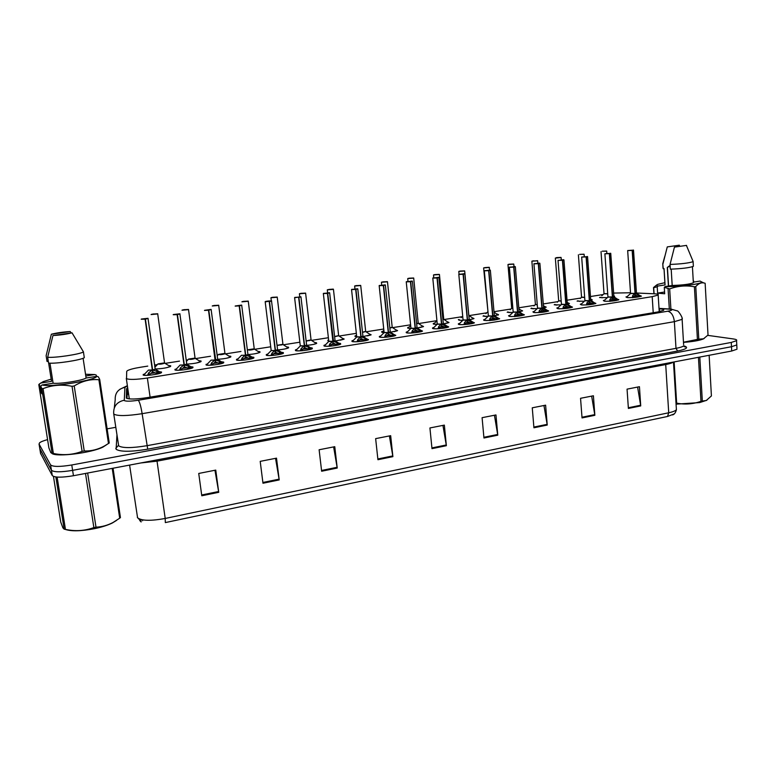 <?xml version="1.0" encoding="UTF-8"?>
<svg xmlns="http://www.w3.org/2000/svg" width="776" height="776" viewBox="0 0 776 776"><rect width="100%" height="100%" fill="white"/><g stroke="black" fill="none" stroke-linecap="round" stroke-linejoin="round"><path stroke-width="1.16" d="M198.995 360.714L201.071 361.015L201.003 361.626C198.006 362.935 193.302 363.75 186.9 364.089L188.442 364.031M228.833 356.029L230.802 356.3L230.802 356.931C228.231 358.095 223.895 358.881 217.784 359.288L215.757 360.142L219.385 361.354L222.159 363.42M258.069 351.441L259.931 351.693L259.999 352.323C257.826 353.361 253.888 354.099 248.155 354.554M286.722 346.94L288.478 347.173L288.614 347.813C286.751 348.734 283.162 349.433 277.818 349.918M300.205 345.233L300.147 344.699M314.813 342.536L316.453 342.75L316.666 343.39C315.056 344.214 311.787 344.874 306.85 345.359M328.762 341.023L327.86 340.266L328.636 339.907M342.352 338.21L344.166 339.044L333.535 341.44L336.91 342.623L339.626 344.602M351.557 289.671L356.717 336.794L354.991 335.959L356.475 335.377M369.357 333.971L371.141 334.786L363.168 336.503M383.877 330.343L382.558 331.662C381.647 332.138 382.131 332.429 384.013 332.545L381.976 332.37L381.588 331.74L383.053 331.168M395.838 329.819L397.593 330.615L390.503 332.196M410.669 325.503L408.622 327.53C407.652 328.054 408.389 328.345 410.844 328.413L408.137 328.229L407.672 327.598L409.117 327.045M421.824 325.736L423.541 326.512L417.304 327.957M437.092 324.339L433.803 324.174L433.26 323.543L434.686 322.991M447.315 321.739L449.003 322.496L443.571 323.805M462.826 320.323L458.985 320.187L458.354 319.557M472.332 317.811L473.99 318.548L469.325 319.731M488.046 316.375L483.031 316.094M496.882 313.96L498.522 314.678L494.574 315.725M512.8 312.505L507.194 312.243M520.987 310.167L522.597 310.866L519.348 311.787M537.089 308.693L530.92 308.46M544.655 306.452L546.236 307.131L543.637 307.917L545.693 307.17L545.14 306.792M560.932 304.949L554.21 304.755M567.887 302.805L569.448 303.464L566.383 304.464L571.893 307.432M584.338 301.272L577.082 301.107M590.711 299.226L592.243 299.866L590.914 300.351M607.317 297.654L599.547 297.528M168.547 365.496L170.72 365.816L170.594 366.427C167.005 367.902 161.893 368.755 155.258 368.978L155.268 369.007M190.75 366.689L192.972 367.019L192.875 367.678C190.886 369.26 176.365 371.064 174.91 369.91L176.753 368.551M221.606 361.8L223.721 362.101L223.682 362.77C221.791 364.293 207.696 366.02 206.038 364.933L207.774 363.585M251.822 357.009L253.82 357.29L253.859 357.969C252.045 359.433 238.348 361.092 236.505 360.054L236.505 359.395L238.145 358.716M281.416 352.314L283.298 352.576L283.405 353.255C281.678 354.671 268.36 356.262 266.343 355.282L266.275 354.613L267.885 353.963M310.41 347.726L312.175 347.958L312.359 348.647C310.71 350.015 297.741 351.538 295.569 350.616L295.413 349.937L297.004 349.297M338.821 343.215L340.46 343.428L340.732 344.117C339.16 345.446 326.521 346.911 324.193 346.038L323.97 345.359L325.532 344.728M366.66 338.811L368.542 339.684C367.038 340.965 354.71 342.371 352.246 341.547L351.935 340.868L353.478 340.257M393.946 334.485L395.799 335.339C394.363 336.571 382.335 337.929 379.736 337.153L379.348 336.474L380.861 335.872M420.708 330.236L422.522 331.08C421.155 332.274 409.398 333.583 406.682 332.846L406.207 332.167L407.701 331.585M446.947 326.085L448.722 326.9C447.422 328.044 435.937 329.315 433.095 328.617L432.542 327.947L434.017 327.375M472.681 322.001L474.427 322.797C473.185 323.912 461.953 325.134 459.004 324.475L458.364 323.805L459.819 323.243M497.93 317.995L499.647 318.771C495.495 320.168 490.422 320.711 484.418 320.41L483.69 319.751L485.126 319.198M522.694 314.076L524.382 314.823C520.376 316.171 515.361 316.705 509.337 316.424L508.532 315.764L509.958 315.231M547.002 310.216L548.661 310.953C544.781 312.253 539.824 312.767 533.801 312.515L532.908 311.865L534.305 311.341M570.864 306.433L572.494 307.141C568.73 308.402 563.832 308.916 557.798 308.673L556.819 308.033L558.206 307.519M594.28 302.718L595.89 303.406C592.243 304.619 587.403 305.123 581.36 304.91L580.293 304.27L581.66 303.765M617.269 299.07L618.86 299.74C615.32 300.913 610.528 301.408 604.485 301.214L603.33 300.584L604.688 300.089M639.851 295.491L641.413 296.141C637.979 297.276 633.245 297.761 627.192 297.586L625.951 296.965L627.299 296.48M159.245 371.685L161.563 372.043L161.398 372.693C159.322 374.323 144.355 376.214 143.114 374.992L145.044 373.634M147.77 366.107L140.834 367.194C133.986 368.309 129.476 369.483 127.303 370.724L126.711 371.413L126.527 378.678C129.427 379.833 136.372 379.619 147.372 378.019L652.199 296.655L658.174 295.064C658.94 294.385 657.534 293.949 653.935 293.774L636.378 293.008M603.175 294.531L590.478 296.529M580.729 298.062L567.033 300.215M557.876 301.651L543.152 303.969M534.596 305.308L518.804 307.791M510.889 309.032L494.002 311.69M486.746 312.835L469.073 315.609M462.147 316.695L444.047 319.537M436.927 320.663L418.545 323.553M410.591 324.805L392.559 327.637M383.742 329.024L366.059 331.798M356.339 333.331L339.034 336.047M328.384 337.725L311.486 340.373M299.846 342.206L283.376 344.796M270.717 346.785L254.703 349.297M240.948 351.46L225.438 353.895M217.911 355.078L217.193 355.195M210.548 356.242L195.581 358.59M187.938 359.792L186.279 360.054M179.499 361.121L165.094 363.381M157.344 364.604L154.705 365.021M630.51 292.756L613.515 293.076M613.7 295.753L614.64 296.325L613.855 296.655M684.228 346.678L685.266 346.6M141.116 521.967L140.766 519.493M736.948 348.346L736.734 344.108L736.773 344.951L731.496 346.726L72.614 470.353C60.867 472.293 53.816 472.264 51.429 470.246L39.78 448.509M637.6 387.069L640.724 405.916L639.443 386.71L627.057 389.145L628.385 408.438L640.724 405.916M591.652 396.119L594.852 415.305L593.407 395.77L580.545 398.301L582.039 417.925L594.852 415.305M543.957 405.509L547.235 425.054L545.615 405.179L532.258 407.807L533.927 427.78L547.235 425.054M494.428 415.257L497.775 435.181L495.961 414.947L482.09 417.682L483.952 438.003L497.775 435.181M214.962 470.266L218.735 492.304L215.757 470.101L198.734 473.457L201.789 495.777L218.735 492.304M275.538 458.335L279.214 479.917L276.508 458.15L260.202 461.361L262.977 483.244L279.214 479.917M333.631 446.908L337.22 468.044L334.766 446.685L319.12 449.76L321.642 471.236L337.22 468.044M389.387 435.928L392.889 456.647L390.667 435.675L375.642 438.634L377.931 459.712L392.889 456.647M442.941 425.384L446.365 445.705L444.357 425.112L429.923 427.954L431.99 448.644L446.365 445.705M674.082 413.967L667.535 416.469L165.327 522.587L165.21 518.455L668.718 412.774C672.879 411.881 675.44 410.853 676.41 409.699L676.313 408.127M736.996 349.219L731.72 351.014L73.448 475.727C61.721 477.676 54.669 477.628 52.283 475.572L40.556 453.378M142.59 519.881L142.609 520.764L142.474 519.862M127.671 387.738L126.604 388.776L126.352 398.127C129.243 399.456 136.207 399.291 147.227 397.632L657.66 311.991L663.587 310.303C664.363 309.556 662.927 309.061 659.299 308.829L659.037 308.809M707.741 335.368L733.359 338.947C736.143 339.355 737.21 339.936 736.56 340.693L731.273 342.439L71.77 464.979C60.014 466.91 52.952 466.88 50.585 464.911L39.052 444.047L39.566 442.824C40.876 441.767 43.543 440.7 47.578 439.614M107.127 428.847L115.74 427.334M736.56 340.693L736.773 344.951L731.496 346.726L72.614 470.353C60.867 472.293 53.816 472.264 51.429 470.246L39.848 448.926L40.633 453.805M126.973 398.457L127.245 393.141L128.302 392.084M148.226 370.307L144.52 374.187C143.017 374.992 143.996 375.371 147.45 375.332L148.914 372.587L152.319 370.026L152.6 372.005L148.944 374.983M148.071 318.383L145.413 319.13L152.62 369.977L156.8 371.335L159.604 373.431M152.309 369.987L148.342 370.103L152.319 370.026M145.413 319.13L147.983 318.296L141.222 319.246L145.112 319.178L152.309 369.977M145.073 319.052L143.463 318.878L145.772 318.606L144.879 318.936M157.538 371.791L157.838 373.906L152.901 371.956L152.397 370.559M151.252 373.314L155.928 372.829M152.203 369.211L152.62 369.929L155.2 369.24L152.62 369.939L152.901 371.956M144.869 318.849L145.374 319.004M157.741 313.766L153.91 313.999M164.657 363.013L164.803 363.207C161.544 364.216 159.255 364.448 157.945 363.905L164.628 362.858M164.677 362.993L161.951 363.76L164.541 362.819M179.906 365.263L176.23 369.104C174.755 369.9 175.783 370.278 179.314 370.22L180.711 367.523L184.028 364.992L184.3 366.951L180.74 369.88M179.993 313.902L177.442 314.61L184.319 364.904L188.432 366.291L191.158 368.319L192.351 367.678L191.342 367.048M177.442 314.61L179.857 313.805L173.242 314.736L177.141 314.649L184.019 364.943L180.042 365.079L184.028 364.992M186.88 364.157L184.319 364.904L186.744 363.963M177.112 314.532L175.415 314.425L176.85 314.406M189.16 366.747L189.441 368.842L184.591 366.902L184.125 365.69M182.709 368.29L187.627 367.805M184.329 364.943L184.591 366.902M176.85 314.338L177.403 314.484M210.917 360.326L207.26 364.128C205.824 364.914 206.901 365.283 210.5 365.224L211.829 362.557L215.068 360.064L215.321 362.004L211.848 364.895M211.179 309.498L208.783 310.187L215.757 360.142M208.783 310.187L211.062 309.401L204.583 310.313L208.492 310.225L215.059 360.025L211.072 360.151L215.068 360.064M208.453 310.109L206.707 310.012L208.143 309.983M220.103 361.8L220.384 363.895M211.072 360.151L215.059 360.025M213.497 363.372L218.648 362.877M215.359 360.025L215.612 361.965L215.175 360.889M220.374 363.866L215.612 361.965M208.143 309.925L208.744 310.06M215.35 359.977L217.687 359.346L215.35 359.977L214.962 359.307M241.035 360.326L242.296 357.707L245.449 355.243L245.691 357.164L242.316 360.006M241.743 305.201L239.464 305.851L245.74 355.204L249.688 356.524L252.452 358.56M239.464 305.851L241.598 305.094L235.254 305.986L239.183 305.889L245.449 355.195L241.452 355.34L245.449 355.243M250.405 356.97L250.667 359.045M241.452 355.34L245.449 355.204M243.713 358.541L249.028 358.066M245.74 355.204L245.982 357.125L245.565 356.165M250.658 359.007L245.982 357.125M238.775 305.608L239.415 305.734M245.73 355.156L247.951 354.554L245.73 355.156L245.361 354.506M270.931 355.534L272.124 352.954L275.199 350.519L275.431 352.42L272.143 355.224M271.668 300.981L269.505 301.612L275.48 350.48L279.37 351.8L282.115 353.817M269.505 301.612L271.503 300.875L265.198 301.883L271.193 350.626L275.199 350.519M269.224 301.651L275.199 350.48L271.086 350.568M280.068 352.236L280.32 354.302M277.585 349.782L275.47 350.432L277.565 349.617M271.193 350.626L275.199 350.48M273.501 353.788L278.768 353.342M275.48 350.48L275.713 352.382L275.325 351.518M280.311 354.254L275.713 352.382M268.758 301.379L269.456 301.495M188.549 309.459L184.688 309.682M200.771 361.761L195.096 358.299L192.594 358.939L195.309 358.425C192.099 359.404 189.848 359.627 188.549 359.084L195.125 358.066M181.991 310.235L188.529 309.624L195.057 358.046M218.725 305.249L214.836 305.453M218.57 354.389L224.991 353.381M225.069 353.536L222.596 354.225L224.953 353.371M248.281 301.117L244.362 301.321M247.961 349.772L254.247 348.793M247.951 349.724L247.903 349.753C249.164 350.286 251.356 350.083 254.47 349.151L251.987 349.607L254.237 348.783M116.448 520.463L112.326 523.005C107.757 525.226 101.879 527.098 94.701 528.631C81.092 531.23 71.256 531.473 65.184 529.368M113.034 468.229L120.445 517.563L119.698 518.193L112.219 468.384M87.649 473.03L95.991 527.147C101.86 526.933 107.544 525.381 113.053 522.481L119.698 518.193M95.991 527.147L93.867 527.583L85.505 473.438M53.457 476.415L60.732 522.035L62.885 527.855L64.166 529.183L55.853 476.959M57.123 477.085L65.446 529.407L64.166 529.183M65.446 529.407C75.272 531.502 84.749 530.9 93.867 527.583M706.868 400.222L699.68 402.579L676.071 404.16M699.807 357.057L702.319 401.056L706.247 400.523L711.408 395.944L709.148 355.292M702.319 401.056L700.971 401.337L698.448 357.319M674.131 361.926L676.643 403.132L676.003 403.103M676.643 403.132C684.83 404.742 692.939 404.141 700.971 401.337M106.787 444.6L102.888 447.131C91.326 452.941 56.619 457.287 51.934 453.475M96.864 376.321L98.348 376.845L99.697 379.357L109.251 442.999L108.475 443.503L98.901 379.745C90.453 378.96 82.227 381.026 74.215 385.944L72.032 386.293C61.934 384.246 52.273 385.032 43.049 388.64L41.768 388.572L40.75 385.953L42.059 384.974C51.041 387.486 95.011 380.463 96.864 376.321L86.107 378.019C82.46 380.55 60.315 384.071 53.117 383.228L42.059 384.974M74.215 385.944L84.244 450.982C91.277 451.195 97.999 449.527 104.421 445.996L108.475 443.503M84.244 450.982L82.091 451.37L72.032 386.293M43.049 388.64L53.369 453.475C63.302 455.541 72.876 454.843 82.091 451.37M53.369 453.475L52.089 453.329L41.768 388.572M41.671 391.725L40.546 391.909L39.295 384.042L38.8 384.644L48.898 447.897L50.809 452.67L52.089 453.329M99.697 379.357L98.901 379.745M49.965 363.168L53.117 383.228M86.107 378.019L83.1 358.269M83.43 351.945L84.303 357.717C80.597 360.18 55.998 363.915 48.578 363.1L47.656 357.261C55.077 358.017 79.705 354.331 83.43 351.945L84.303 357.717M83.478 351.916L72.022 332.826C66.387 334.243 60.033 335.145 52.952 335.533L47.656 357.261M52.952 335.533L72.022 332.826M39.295 384.042L43.31 381.569L51.177 379.154M85.535 374.245L94.779 374.556L96.253 375.07L96.447 376.389M40.585 383.082L51.526 381.355L48.645 363.1M48.287 361.267L47.026 361.461L46.123 355.689L51.352 334.223C57.007 332.826 63.292 331.934 70.209 331.546L71.111 332.952M70.209 331.546L51.352 334.223M85.796 375.972L94.779 374.556M40.546 391.909L42.011 393.907L40.75 385.953M670.105 265.402L667.273 267.468L668.417 286.072M667.835 267.031L670.173 266.459M704.191 338.452L703.24 338.966C699.37 340.538 692.784 341.673 683.491 342.371M695.781 286.567L698.788 339.17L703.512 338.802L708.022 335.038L705.142 283.269L703.745 282.92C701.019 282.445 698.371 283.657 695.781 286.567L694.404 286.78C686.033 285.209 677.788 285.917 669.669 288.915L664.285 287.343L665.158 286.587C678.66 286.936 702.222 283.958 701.785 281.989L703.745 282.91M698.788 339.17L697.42 339.422L694.404 286.78M683.481 342.226L697.42 339.422M693.317 282.144L700.068 281.077L701.785 281.989M671.192 269.146L672.191 285.481L665.158 286.587M693.327 282.221L693.356 282.794C689.757 284.239 682.696 285.141 672.191 285.481M693.337 265.809L693.366 266.343C689.369 267.788 681.687 268.729 670.338 269.165L670.047 264.441C681.406 263.985 689.088 263.045 693.104 261.648L693.366 266.343M692.939 261.085L693.104 261.648M674.451 247.117L686.556 245.391L674.451 247.117L670.047 264.441M653.916 293.774L653.518 287.537L656.544 285.073M664.576 292.009L657.611 293.124L657.214 286.751L653.683 287.721L654.071 293.784M669.319 308.974L668.087 288.953M669.669 288.915L670.9 309.081M657.214 286.751L658.077 286.005C656.312 285.578 656.215 285.025 657.796 284.355L664.877 282.668M658.077 286.005L665.061 284.908L664.052 268.612L663.034 268.147L662.782 264.024M663.208 268.738L662.752 263.5M662.917 264.073L667.273 246.904L679.301 245.197L679.815 246.351M679.301 245.197L667.273 246.904M657.611 293.124L664.683 293.784L664.285 287.343M693.734 282.076L693.666 281.009M300.205 350.839L301.34 348.288L304.347 345.892L304.561 347.784L301.35 350.548M300.972 296.859L298.915 297.46L304.609 345.815L308.431 347.163L311.166 349.161M298.915 297.46L300.787 296.752L294.608 297.732L300.273 345.756L304.347 345.892M298.644 297.499L304.337 345.853L300.205 345.941L304.037 346.125M309.129 347.6L309.372 349.646M306.617 345.194L304.609 345.815L306.598 345.029M302.669 349.122L307.907 348.734M309.362 349.598L304.842 347.735L304.464 346.95M304.619 345.853L304.842 347.735M328.888 346.241L329.955 343.729L332.885 341.324L333.098 343.235L329.8 346.319M329.645 292.804L327.724 293.396L333.535 341.44M327.724 293.396L329.47 292.707L323.514 293.541L327.453 293.435L332.885 341.324L328.714 341.411M323.359 293.658L328.781 341.227L332.885 341.324M327.414 293.318L326.9 293.212M337.599 343.05L337.822 345.087M335.067 340.693L333.147 341.285L335.048 340.538M340.46 344.272L339.558 344.544M331.245 344.563L336.454 344.204M333.156 341.324L333.011 342.468M337.812 345.029L333.37 343.186M326.9 293.173L327.676 293.28M356.989 341.741L357.998 339.257L360.859 336.93L361.063 338.772L358.008 341.459M357.775 288.847L355.951 289.409L361.112 336.842L364.807 338.171L367.514 340.14M356.717 336.794L360.859 336.93M355.951 289.409L357.571 288.74L351.732 289.564L355.689 289.448L360.859 336.881L356.659 336.968L360.568 337.153M355.641 289.332L355.088 289.235M365.486 338.598L365.709 340.625M362.945 336.289L361.112 336.842L362.925 336.134M368.26 339.849L367.436 340.072M359.24 340.101L364.419 339.781M361.121 336.881L360.985 338.074M365.69 340.567L361.325 338.734M355.088 289.205L355.893 289.293M277.245 297.072L273.298 297.266M277.042 345.31L282.939 344.301M280.786 345.087L282.959 344.525L280.786 345.087M305.628 293.115L301.651 293.299M306.113 340.916L311.069 339.898M309.013 340.654L311.089 340.111L309.013 340.654M329.208 289.38L327.472 289.923L333.243 289.108L329.441 289.399M334.592 336.532L338.646 335.581M333.408 289.215L329.984 289.652M343.884 339.209L340.295 340.189M329.965 289.467L327.423 289.749M384.518 337.327L385.478 334.883L388.272 332.574L388.466 334.407L385.478 337.056M385.332 284.967L383.606 285.51L388.524 332.497L392.152 333.816L394.848 335.765M379.183 285.762L384.101 332.448L388.272 332.574M383.606 285.51L385.119 284.86L379.396 285.665L383.344 285.539L388.272 332.535L384.042 332.613M392.821 334.233L393.034 336.25M388.204 331.915L388.524 332.487L390.25 331.808M395.508 335.504L394.771 335.698M386.681 335.717L391.832 335.436M390.27 331.973L388.524 332.497L388.398 333.758M393.025 336.183L388.718 334.369M411.513 332.991L412.405 330.586L415.141 328.306L415.325 330.12L412.415 332.739M412.357 281.164L410.708 281.678L415.393 328.267L422.057 331.323M406.255 281.93L410.94 328.19L415.141 328.306M410.708 281.678L412.114 281.048L406.508 281.843L410.455 281.717L415.141 328.267L410.882 328.355M419.622 329.955L419.826 331.963M417.051 327.734L415.393 328.229L417.032 327.579M422.212 331.245L421.232 330.595M413.569 331.43L418.691 331.187M415.082 327.666L415.267 329.519M419.806 331.885L415.577 330.081M437.974 328.752L438.818 326.376L441.486 324.125L441.66 325.93L438.818 328.5M438.847 277.43L437.286 277.924L441.728 324.048L447.907 327.268M432.795 278.177L437.247 324.019L441.486 324.125M437.286 277.924L438.576 277.323L433.076 278.089L437.034 277.963L441.486 324.087L437.198 324.164M445.89 325.765L446.084 327.753M442.087 324.203L443.3 323.427M437.46 324.261L441.486 324.087M448.412 327.074L447.82 327.191M439.934 327.23L445.036 327.016M441.738 324.087L441.602 325.357M446.074 327.676L441.903 325.891M441.728 324.048L443.319 323.621L441.728 324.048L441.428 323.495M463.922 324.591L464.708 322.244L467.317 320.032L467.482 321.807L464.708 324.349M464.824 273.773L463.34 274.248L467.559 319.993L473.661 323.146M458.82 274.5L463.049 319.925L467.317 320.032M463.34 274.248L464.523 273.656L459.13 274.423L463.097 274.287L467.317 319.984L463 320.071M471.662 321.652L471.837 323.631M458.907 274.258L464.873 273.918L469.247 319.673L467.559 319.954L469.063 319.353M463.291 320.168L467.317 319.984M465.794 323.107L470.867 322.923M467.559 319.993L467.433 321.283M471.827 323.543L467.724 321.768M489.365 320.517L490.112 318.199L492.653 316.007L492.818 317.772L489.966 320.634M490.306 270.194L488.89 270.64L492.886 315.929L499.181 319.014M484.34 270.892L488.356 315.91L492.653 316.007M488.89 270.64L489.976 270.067L484.69 270.814L488.647 270.678L492.653 315.968L488.317 316.045M496.931 317.617L497.096 319.586M494.341 315.512L492.886 315.929L494.331 315.357M488.637 316.152L492.653 315.968M491.14 319.062L496.204 318.907M492.896 315.968L492.77 317.277M497.086 319.499L493.051 317.733M360.685 285.403L356.688 285.587M362.499 332.206L365.68 331.352M370.841 334.951L367.387 335.892M363.798 332.041L365.7 331.546L363.798 332.041M387.437 281.669L383.412 281.853M389.843 327.947L392.2 327.2M396.352 330.159L392.22 327.394L389.862 328.151M413.666 278.002L409.612 278.186M416.654 323.738L418.206 323.126M423.23 326.686L420.029 327.54M439.235 274.384L435.317 274.588M442.931 319.586L443.726 319.14M464.64 270.882L460.537 271.057M514.323 316.511L515.022 314.231L517.514 312.059L517.66 313.814L514.886 316.637M515.293 266.672L513.945 267.109L517.737 311.981L523.713 315.143M509.376 267.351L513.178 311.971L517.514 312.059M513.945 267.109L514.944 266.546L509.754 267.284L513.712 267.138L517.514 312.02L513.14 312.097M521.715 313.669L521.879 315.619M519.115 311.448L518.077 312.136M513.489 312.204L517.505 312.02M516.021 315.105L521.045 314.978M517.466 311.457L517.621 313.339M521.87 315.522L517.893 313.776M538.816 312.582L539.465 310.332L541.9 308.15L542.036 309.925L539.456 312.369M539.815 263.219L538.534 263.636L542.123 308.111L548.031 311.244M538.534 263.636L539.436 263.093L534.344 263.811L538.302 263.665L541.9 308.15L537.496 308.227M533.937 263.879L537.535 308.101L541.9 308.15L537.884 308.344M546.042 309.779L546.197 311.719M533.995 263.675L539.873 263.345L543.607 307.897L542.123 308.111L543.442 307.597M540.416 311.215L545.431 311.118M546.188 311.622L542.007 309.478M542.133 308.15L542.269 309.886M562.842 308.732L563.454 306.51L565.83 304.386L565.966 306.113L563.444 308.528M563.871 259.824L562.658 260.232L566.383 304.464M558.031 260.474L561.446 304.308L565.83 304.386M562.658 260.232L563.463 259.708L558.468 260.416L562.425 260.261L565.83 304.357L561.407 304.435M569.914 305.977L570.059 307.897M565.791 303.804L566.053 304.318L567.314 303.823L566.053 304.318L565.937 305.686M561.814 304.551L565.83 304.347M564.365 307.403L569.351 307.325M570.05 307.8L566.189 306.074M562.425 260.261L558.022 260.367L563.939 259.95L567.314 303.823M586.423 304.949L586.995 302.756L589.323 300.661L589.45 302.368L586.986 304.755M587.49 256.507L586.326 256.885L589.537 300.593L595.415 303.639M586.326 256.885L582.155 257.069L586.103 256.914L589.323 300.622L584.9 300.593L589.323 300.661M593.339 302.233L593.475 304.144M594.775 303.057L590.749 300.264L589.537 300.593L590.74 300.118L589.857 300.739M585.308 300.826L589.314 300.622M587.868 303.659L592.835 303.61M589.547 300.622L589.42 301.971M593.465 304.046L589.663 302.33M586.103 256.914L581.67 257.031L587.558 256.623L590.74 300.118M609.577 301.243L610.101 299.07L612.38 297.004L612.497 298.692L609.975 301.398M610.673 253.238L609.567 253.606L612.594 296.965L618.385 299.972M609.567 253.606L605.396 253.791L609.344 253.636L612.38 296.965L607.938 296.936L612.38 297.004M609.286 253.539L608.394 253.49M616.338 298.566L616.474 300.457M609.344 253.636L604.882 253.762L610.741 253.354L613.903 296.752L612.594 296.927L613.748 296.471M608.374 297.169L612.38 296.965M610.945 299.982L615.882 299.953M616.464 300.36L612.477 298.314M612.594 296.965L612.72 298.653M608.394 253.471L609.5 253.51M632.304 297.596L632.799 295.452L635.02 293.406L635.137 295.084L632.673 297.761M633.429 250.027L632.382 250.386L635.234 293.376L640.889 296.384M627.677 250.638L630.548 293.347L635.02 293.406M632.382 250.386L628.221 250.58L632.168 250.415L635.02 293.367L630.519 293.454M638.92 294.958L639.046 296.839M632.168 250.415L627.677 250.541L633.507 250.144L636.485 293.173L635.234 293.338L636.339 292.901M631.014 293.58L635.02 293.367M633.594 296.374L638.512 296.364M635.234 293.376L635.107 294.725M639.036 296.733L635.35 295.055M486.115 267.623L489.103 267.303L486.125 267.788M483.623 268.098L488.026 312.156L487.493 312.03M513.731 264.024L509.57 264.199M507.979 264.684L511.685 308.111L512.878 308.382L511.646 308.237M511.985 308.334L512.878 308.382M531.938 261.134L533.413 260.862M531.88 261.337L535.401 304.386L537.254 304.638L535.362 304.502M537.593 260.688L534.247 261.037M535.731 304.609L537.254 304.638M534.227 260.901L533.238 260.852M561.029 257.409L556.828 257.584M555.344 258.039L558.681 300.729L561.184 300.942L558.652 300.845M559.05 300.952L561.184 300.942M584.047 254.198L579.817 254.373M578.392 254.809L581.544 297.14L584.658 297.295L581.515 297.247M581.942 297.353L584.658 297.295M606.638 251.036L602.389 251.211M601.022 251.637L604.009 293.609L607.705 293.706L603.98 293.716M604.426 293.823L607.705 293.706M602.331 295.287L601.798 295.763M361.112 336.842L360.791 336.26M542.123 308.111L541.852 307.587M129.301 398.903L126.304 378.407M128.496 393.684L127.157 394.8M150.098 397.147L147.372 378.019M653.217 312.728L652.199 296.655M665.711 363.517L665.711 364.565L157.014 461.157L140.737 462.971M673.258 362.091C672.103 362.984 669.581 363.808 665.711 364.565L668.718 412.774L667.535 416.469M129.592 465.086L137.575 517.796C141.513 520.861 150.728 521.084 165.21 518.455L156.859 459.925M137.352 517.427L140.786 521.055M731.72 351.014L731.273 342.439M73.448 475.727L71.77 464.979M52.283 475.572L50.585 464.911M446.268 444.978L431.912 447.917M392.782 455.91L377.844 458.965M337.114 467.298L321.545 470.479M279.108 479.151L262.88 482.468M218.619 491.518L201.682 494.981M497.678 434.463L483.885 437.286M547.148 424.356L533.869 427.072M594.765 414.617L581.99 417.236M640.646 405.237L628.337 407.759M127.409 385.944L124.946 387.34L124.257 400.571C126.197 401.473 130.872 401.367 138.283 400.251L667.787 311.205C672.317 310.342 673.025 309.673 669.911 309.188L659.018 308.528M682.046 318.305L682.123 319.353L674.373 321.662L142.124 413.686C127.138 415.994 117.758 416.159 113.965 414.18L113.684 413.492C113.374 406.381 116.846 401.968 124.102 400.251M667.787 311.205C671.444 312.214 673.636 315.696 674.373 321.662L675.993 348.346C680.154 347.561 682.715 346.726 683.705 345.824C688.962 347.338 686.944 349.064 677.652 351.014L147.721 449.178L142.124 413.686C140.96 406.469 139.68 401.987 138.283 400.251M670.6 309.061L668.767 309.09M147.721 449.178C130.931 451.904 120.396 451.942 116.109 449.285L116.924 435.278M113.733 413.86L118.679 445.87C122.501 448.188 131.862 448.15 146.742 445.734L675.993 348.346L677.652 351.014M39.052 444.047L39.848 448.926M114.305 407.837L115.207 399.708C114.926 393.054 118.175 388.931 124.946 387.34M659.008 308.373L671.017 309.09L676.982 310.827C677.952 309.993 683.375 318.335 682.123 319.353L683.627 344.622M118.408 445.385L115.779 448.373M127.245 393.141L126.604 388.776M659.484 311.651L659.299 308.829M151.98 370.278L148.332 370.094M155.297 369.163L153.037 370.103M145.112 319.178L141.184 319.227M155.307 369.143L160.884 372.684L159.555 373.392M159.837 372.043L160.933 372.946M156.8 371.335L157.091 373.392M148.914 372.587L149.205 374.653M148.439 373.246L148.73 375.264M169.119 365.845L164.58 363.081L157.712 313.931L151.077 314.571M170.128 366.67L165.967 367.834M157.935 368.901L155.258 368.93M183.699 365.234L180.042 365.05M192.351 367.678L187.006 364.371L184.736 365.069M177.141 314.649L173.184 314.697M183.922 364.206L184.319 364.904M188.432 366.291L188.704 368.328M180.711 367.523L180.992 369.56M180.245 368.163L180.527 370.162M214.739 360.306L211.062 360.113M208.492 310.225L204.486 310.439L211.159 309.673L217.687 359.346L218.308 359.259M222.188 362.159L223.168 362.77L222.101 363.362M219.385 361.354L219.647 363.372M211.829 362.557L212.1 364.584M211.382 363.197L211.644 365.156M245.129 355.476L241.443 355.272M252.394 357.367L248.048 354.477L246.128 355.321M239.183 305.889L235.157 306.113L241.724 305.366L247.951 354.554M240.929 360.336C237.34 360.384 236.244 360.025 237.631 359.249L241.268 355.495M253.393 358.211L252.384 358.512M249.688 356.524L249.94 358.522M242.296 357.707L242.549 359.705M241.86 358.328L242.112 360.268M274.888 350.752L271.105 350.587M281.979 352.673L277.798 349.995L275.868 350.597M275.111 349.801L275.47 350.432M270.562 355.553C267.099 355.583 266.032 355.233 267.371 354.486L270.989 350.771M282.949 353.507L282.047 353.759M279.37 351.8L279.603 353.769M272.124 352.954L272.366 354.933M271.707 353.565L271.94 355.476M199.568 361.063L200.489 361.635L196.503 362.993M225.05 353.555L225.195 353.74C222.033 354.7 219.812 354.904 218.531 354.37L218.57 354.351M229.395 356.378L224.982 353.613L218.706 305.405L212.255 305.996M230.346 357.173L226.427 358.25M258.621 351.79L254.266 349.025L248.271 301.272L241.908 301.835M259.543 352.566L255.75 353.594M310.963 348.084L306.83 345.398L304.997 345.97M304.26 345.194L304.609 345.805M299.575 350.868C296.238 350.878 295.21 350.529 296.49 349.821L300.099 346.135M311.904 348.89L311.098 349.103M308.431 347.163L308.664 349.122M301.34 348.288L301.573 350.257M300.942 348.899L301.166 350.791M332.594 341.595L328.743 341.43M327.453 293.435L323.34 293.483M332.817 340.683L333.147 341.275M327.996 346.28C324.785 346.271 323.796 345.931 325.018 345.242L328.617 341.595M339.364 343.574L340.266 344.36M336.91 342.623L337.123 344.563M329.955 343.729L330.178 345.679M329.567 344.331L329.781 346.193M367.194 339.16L363.139 336.483L361.49 337.007M355.689 289.448L351.538 289.496M355.845 341.779C352.75 341.76 351.79 341.421 352.973 340.771L356.562 337.153M364.807 338.171L365.011 340.092M357.998 339.257L358.202 341.188M357.629 339.859L357.823 341.692M282.959 344.457L277.071 345.543M287.265 347.289L282.959 344.525L277.236 297.227L270.95 297.761M288.158 348.046L284.491 349.045M311.089 340.053L306.142 341.13M315.347 342.885L311.089 340.111L305.618 293.26L299.41 293.774M316.21 343.623L312.67 344.573M338.656 335.736L334.621 336.745M338.666 335.785L333.447 289.361L327.297 289.865M342.876 338.559L343.71 339.287M328.743 340.897L328.675 340.276M387.99 332.797L384.071 332.632M394.48 334.834L390.454 332.157L388.892 332.652M383.344 285.539L379.173 285.587M383.131 337.366C380.153 337.337 379.231 337.007 380.356 336.377L383.945 332.797M392.152 333.816L392.346 335.717M385.478 334.883L385.672 336.784M385.119 335.465L385.303 337.279M414.869 328.529L410.911 328.374M421.989 331.1L417.236 327.918L415.752 328.384M410.455 281.717L406.255 281.766M409.873 333.05C407.012 333.001 406.12 332.681 407.196 332.079L410.785 328.529M418.953 329.538L419.147 331.43M412.405 330.586L412.599 332.477M412.066 331.168L412.25 332.952M441.214 324.339L437.227 324.193M437.034 277.963L432.804 278.012M436.083 328.811C433.338 328.752 432.484 328.432 433.522 327.86L437.101 324.349M447.471 326.434L448.266 327.142M445.24 325.357L445.414 327.22M438.818 326.376L439.003 328.248M438.488 326.948L438.653 328.714M467.055 320.236L463.039 320.09M473.195 322.35L469.247 319.673L467.909 320.11M463.097 274.287L458.829 274.326M467.259 319.402L467.559 319.945M461.798 324.649C459.159 324.581 458.335 324.281 459.324 323.728L462.903 320.245M471.003 321.245L471.178 323.097M464.708 322.244L464.882 324.106M464.387 322.816L464.552 324.552M492.401 316.22L488.346 316.075M498.444 318.344L494.506 315.677L493.235 316.084M488.647 270.678L484.36 270.717M492.605 315.386L492.886 315.929M487.008 320.575C484.476 320.498 483.681 320.197 484.631 319.683L488.211 316.22M496.281 317.219L496.446 319.052M490.112 318.199L490.277 320.042M489.801 318.761L489.957 320.478M365.7 331.507L362.518 332.419M369.871 334.32L365.7 331.556L360.724 285.549L354.642 286.024M356.708 336.726L355.98 335.882L356.553 335.3M392.22 327.394L387.476 281.814L381.443 282.27M397.137 330.848L393.965 331.672M422.328 326.085L418.225 323.311L416.673 323.951M418.225 323.311L413.715 278.138L407.74 278.584M443.746 319.285L442.95 319.799M447.82 322.079L443.746 319.314L439.449 274.539L433.522 274.966M448.547 322.729L445.599 323.485M436.694 324.339C434.056 324.29 433.231 324.009 434.191 323.476L436.936 320.779M472.826 318.15L468.782 315.386L464.698 271.008L458.82 271.416M473.535 318.781L470.702 319.499M461.662 320.342C459.179 320.284 458.373 320.013 459.246 319.518M517.262 312.272L513.178 312.127M513.712 267.138L509.395 267.177M511.743 316.579C509.318 316.492 508.552 316.201 509.454 315.706L513.043 312.272M523.208 314.416L523.616 315.046M521.084 313.261L521.23 315.085M515.022 314.231L515.177 316.055M514.721 314.784L514.866 316.482M541.658 308.392L537.535 308.256M547.507 310.565L543.607 307.897L542.453 308.266M538.302 263.665L533.956 263.704M536.012 312.65C533.684 312.563 532.947 312.282 533.81 311.806L537.399 308.402M545.412 309.381L545.557 311.186M539.465 310.332L539.611 312.136M539.184 310.875L539.32 312.553M565.597 304.59L561.446 304.464M559.826 308.8C557.595 308.702 556.887 308.431 557.711 307.985L561.31 304.599M571.359 306.782L571.786 307.325M569.283 305.579L569.419 307.364M563.454 306.51L563.589 308.295M563.172 307.044L563.308 308.702M589.091 300.865L584.91 300.739M589.275 300.079L589.537 300.584M583.203 305.017C581.059 304.92 580.38 304.658 581.175 304.231L584.774 300.865M592.718 301.845L592.854 303.61M586.995 302.756L587.122 304.531M586.734 303.29L586.85 304.929M612.148 297.198L607.938 297.072M617.764 299.41L613.903 296.752L612.914 297.082M612.342 296.422L612.594 296.927M606.153 301.311C604.097 301.204 603.447 300.952 604.203 300.545L607.802 297.208M615.727 298.178L615.853 299.934M610.101 299.07L610.227 300.826M609.849 299.594L609.965 301.214M634.797 293.6L630.548 293.483M640.336 295.831L636.485 293.173L635.544 293.483M634.981 292.843L635.234 293.338M628.686 297.664C626.707 297.567 626.087 297.315 626.814 296.927L630.422 293.619M638.318 294.57L638.435 296.316M632.799 295.452L632.915 297.198M632.547 295.976L632.653 297.577M488.046 312.369L487.532 312.059M489.413 267.419L483.632 267.933M497.377 314.29L497.988 314.707L495.33 315.589M486.174 316.424C483.826 316.356 483.05 316.094 483.826 315.628M512.897 308.586L511.694 308.266M513.993 266.546L513.79 264.141L507.999 264.519M521.482 310.507L522.064 310.904L519.503 311.758M510.239 312.563C508.018 312.505 507.262 312.253 507.96 311.816M537.273 304.842L535.411 304.531M537.846 263.122L537.661 260.804L531.909 261.163M533.859 308.79C531.764 308.712 531.027 308.479 531.647 308.072M561.193 301.136L558.691 300.875M561.271 259.785L561.096 257.525L555.694 258.088L556.644 257.584M568.372 303.135L568.992 303.697M557.042 305.075C555.073 304.997 554.365 304.774 554.918 304.396M584.677 297.489L581.554 297.276M584.27 256.507L584.115 254.305L579.633 254.363M591.186 299.546L591.71 299.905L590.875 300.312M579.817 301.428L577.761 300.787M607.724 293.9L604.009 293.735M606.871 253.306L606.716 251.143L602.215 251.211M613.719 296.054L613.797 296.577M602.186 297.848L600.197 297.237M327.86 340.266L327.928 340.839M354.991 335.959L355.049 336.512M407.672 327.598L407.72 328.112M433.26 323.543L433.299 324.029M175.046 369.26L175.153 370.006M206.106 364.274L206.203 364.992M236.505 359.395L236.593 360.093M266.275 354.613L266.352 355.292M295.413 349.937L295.491 350.587M323.97 345.359L324.038 345.98M351.935 340.868L352.003 341.469M379.348 336.474L379.406 337.056M406.207 332.167L406.265 332.72M432.542 327.947L432.591 328.471M458.364 323.805L458.412 324.31M483.69 319.751L483.739 320.236M143.308 374.352L143.424 375.128M659.222 311.7L658.174 295.064M141.009 521.802L139.767 520.57L139.758 519.183M672.559 414.927C674.344 414.413 675.634 412.667 676.41 409.699L673.49 362.043M683.705 345.824L685.286 347.076L683.588 345.921M127.371 385.691L119.843 389.31M127.827 392.384L127.196 388.029M141.397 319.043L148.003 318.296L155.2 369.24M151.271 314.406L153.619 313.921M157.829 364.099L154.996 367.067M173.387 314.532L179.877 313.795L186.774 364.245M223.216 363.022L217.687 359.346M265.334 301.563C264.761 301.719 266.313 300.962 271.513 300.875L277.595 349.869M182.166 310.08L184.407 309.614M188.432 359.278L186.453 361.344M212.43 305.841L214.564 305.405M218.415 354.554L217.261 355.748M242.064 301.699L244.101 301.272M112.326 523.005L113.053 522.481M102.888 447.131L104.421 445.996M667.428 267.342L668.582 286.053M692.434 266.74L693.356 282.794M686.45 245.507L693.162 261.609M664.013 268.622L664.983 284.317M664.731 256.575L662.82 263.462M670.105 265.44L668.311 266.672M294.705 297.412L300.962 297.014L306.627 345.272M323.476 293.357L329.674 292.969L335.067 340.761M335.271 340.897L340.208 344.127M351.664 289.38L357.804 289.002L362.945 336.347M271.096 297.635L273.045 297.227M270.97 297.935L271.319 300.855M299.546 293.648L301.408 293.26M299.42 293.939L299.749 296.713M343.652 339.063L338.666 335.795M327.307 290.03L327.618 292.717M379.289 285.481L385.371 285.122L390.27 332.021M406.352 281.669L412.395 281.31L417.051 327.782M448.188 326.919L443.319 323.621L438.896 277.575L432.892 277.924M484.428 270.659L490.354 270.32L494.341 315.541M354.758 285.927L356.465 285.568M354.651 286.189L354.933 288.827M381.55 282.173L383.189 281.824M381.452 282.435L381.724 285.025M407.827 278.497L409.398 278.167M407.73 278.749L407.992 281.319M433.6 274.888L435.113 274.568M433.512 275.131L433.765 277.701M458.888 271.358L460.333 271.047M462.7 316.152L461.157 317.665M458.81 271.581L459.053 274.2M523.916 315.066L519.125 311.613L515.351 266.798L509.454 267.128M567.479 304.114L571.941 307.18M581.68 257.137L584.9 300.593M604.892 253.859L607.938 296.936M489.695 270.058L489.113 267.303L485.31 267.555M483.7 267.885L485.087 267.584M498.076 315.192L494.031 312.02M487.396 312.204L485.902 313.649M508.037 264.48L509.386 264.189M522.141 311.098L518.892 308.741M511.559 308.402L510.142 309.76M545.78 307.364L543.268 305.511M535.275 304.667L533.937 305.948M558.555 301.01L557.284 302.204M567.198 302.33L568.905 303.503M591.787 300.089L590.682 299.196M581.428 297.412L580.215 298.537M603.883 293.871L602.739 294.938"/></g></svg>
